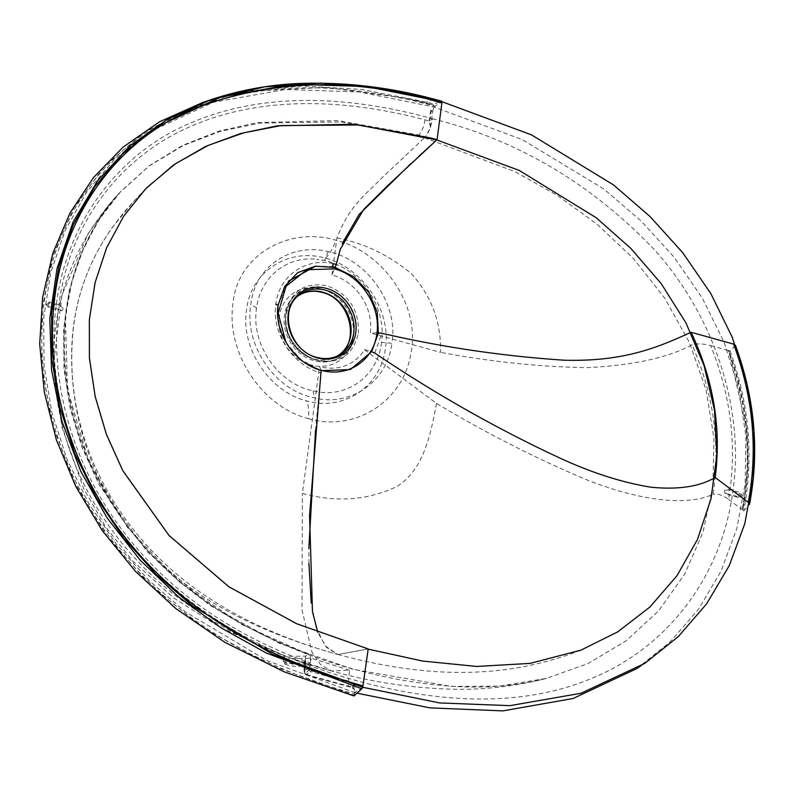 <?xml version="1.0" encoding="UTF-8"?>
<svg xmlns="http://www.w3.org/2000/svg" width="794" height="794" viewBox="0 0 794 794"><rect width="100%" height="100%" fill="white"/><g stroke="black" fill="none" stroke-linecap="round" stroke-linejoin="round"><path stroke-width="0.6" stroke-dasharray="3.97 2.98" d="M278.059 305.224L288.301 281.225M315.665 266.159L332.398 266.556M376.981 332.914L370.322 333.014A49.258 43.035 -123.4 0 0 331.942 274.883L334.651 268.769M358.382 333.172C359.305 309.888 348.874 294.088 327.098 285.79C304.717 281.92 290.922 291.041 285.701 313.144C284.788 336.428 295.219 352.228 316.995 360.526C339.366 364.396 353.161 355.275 358.382 333.172M353.717 334.671A38.281 33.447 56.6 0 0 334.353 294.187A38.281 33.447 56.6 0 0 293.859 296.45A38.281 33.447 56.6 0 0 284.411 315.565A38.281 33.447 56.6 0 0 299.02 352.516A38.281 33.447 56.6 0 0 335.495 359.583A38.281 33.447 56.6 0 0 353.717 334.671M338.562 265.385A68.532 59.878 56.6 0 0 327.694 261.345A68.532 59.878 56.6 0 0 316.746 259.34L327.872 261.117L338.562 265.385C367.294 277.92 386.023 312.33 381.527 342.422L391.908 343.296C398.717 303.417 366.401 258.953 328.19 251.599C290.872 242.547 254.765 266.635 250.815 304.41C243.857 344.368 274.446 390.261 314.126 397.774C350.402 407.382 387.551 381.358 391.908 343.296M430.467 127.516L429.862 121.343L431.291 110.763L430.626 110.426L433.554 108.48L433.901 105.939L426.696 104.014C367.384 89.027 314.424 84.422 267.826 90.188C223.719 95.379 185.26 108.133 152.458 128.459C90.149 168.546 53.962 227.163 43.878 304.32C34.509 379.492 56.553 463.746 105.959 532.169C131.606 568.018 163.653 599.073 202.123 625.344C241.753 652.708 295.07 677.391 354.412 693.817L354.759 691.276L352.536 687.922L353.132 683.535L310.166 671.496L309.184 670.027L310.136 663.02C310.861 656.598 310.305 653.73 308.459 654.425L241.604 624.451L179.831 582.339L127.407 527.355L88.839 461.552L67.43 389.348L65.416 316.211L71.966 281.175L83.529 248.204L99.935 218.082L120.757 191.453L149.689 165.509L182.759 145.312L219.035 131.07L257.544 122.564L337.817 120.609L418.865 135L425.515 136.796L430.467 127.516L429.187 121.006L424.998 119.874C346.105 98.992 262.794 95.488 192.297 125.72C121.651 155.336 69.009 222.687 58.984 304.757C64.88 305.531 63.937 313.412 58.329 310.067C49.565 384.782 74.09 466.544 122.197 530.064C170.392 594.418 238.349 637.364 310.136 663.02M49.397 302.107L49.119 303.08A2.61 0.893 105.4 0 0 48.533 305.094A2.61 0.893 105.4 0 0 48.633 306.663C46.548 304.846 46.707 303.655 49.119 303.08L58.706 305.72L58.984 304.757L49.397 302.107C45.734 302.931 45.496 304.697 48.682 307.407L58.329 310.067L58.28 309.313L48.633 306.663L48.682 307.407M202.44 102.625L249.544 90.794L302.554 85.941L361.885 89.464L426.755 102.128L433.981 104.064L433.901 105.939L433.713 105.066L426.497 103.131L426.696 104.014M354.412 693.817L353.935 695.127L270.823 665.213L202.907 627.597L149.262 584.334L106.922 535.93L74.725 482.772L52.841 426.08L41.784 367.84L41.794 310.504L52.642 256.621L73.653 208.227L104.222 166.532L143.932 132.568L193.27 107.041L254.169 91.082L325.391 87.33L407.262 98.486L426.497 103.131L426.755 102.128L434.12 99.25L441.325 101.175L433.981 104.064M336.219 264.422L342.522 243.043M374.788 353.062L381.845 333.311M333.192 263.658C305.799 257.395 278.902 275.865 275.875 304.102C271.29 333.014 292.986 365.935 321.332 373.021M368.198 648.946L337.887 654.494L326.433 647.358L317.798 632.361M145.818 188.654L133.799 201.309L112.381 227.273C85.573 265.553 71.996 307.725 71.649 353.777C71.242 398.648 80.978 441.563 100.868 482.514C112.44 506.145 127.03 527.692 144.637 547.165C197.23 604.929 269.454 635.18 337.887 654.494L367.94 649.045L296.698 623.975L228.89 587.064L169.013 535.841L122.713 471.05L106.247 434.646L95.002 396.851L89.216 358.352L89.136 320.002L94.833 283.041L106.356 248.075L123.358 216.564L145.61 188.863L133.501 201.646C125.263 210.37 116.877 220.901 108.351 233.257C88.908 262.824 77.236 294.574 73.346 328.508C67.212 386.221 78.973 441.136 108.659 493.273C130.663 530.769 158.989 562.152 193.627 587.411C214.698 602.805 237.039 615.836 260.631 626.516C285.661 637.9 311.417 647.229 337.907 654.494L325.212 645.939L316.151 627.558L311.208 602.854M308.916 563.343L308.846 548.366M315.546 430.229L321.173 370.56L302.504 361.25L287.736 345.767L279.289 326.056L278.079 305.243M320.965 369.935L319.545 366.56A49.258 43.035 -123.4 0 0 364.525 349.678L370.5 351.285M735.373 345.102L735.304 345.42C754.786 398.906 759.481 451.925 749.407 504.478L743.7 510.949L742.092 509.49C752.246 456.699 747.561 403.66 728.038 350.372L730.093 351.117L735.304 345.42M362.739 687.276L354.759 692.567L357.012 693.182M730.093 351.117C749.397 404.225 753.933 457.503 743.7 510.949M743.194 508.071C752.781 456.064 748.027 403.67 728.912 350.869L746.787 429.296L747.71 468.936L742.737 510.433M381.527 342.422C377.894 376.257 345.986 399.581 313.144 390.777C277.751 384.117 250.636 343.296 256.581 307.983C260.263 277.553 286.793 255.589 316.746 259.34M353.935 695.127L353.955 695.951M331.942 274.883L336.934 237.912C350.045 204.306 366.381 194.242 380.892 178.849L425.515 136.796M336.934 237.912C364.039 243.123 388.852 255.033 411.361 273.652C431.618 296.291 441.335 322.523 440.511 352.357L370.322 333.014M364.525 349.678L436.511 403.441C485.779 432.909 535.583 458.247 585.932 479.467C636.639 499.744 685.411 507.068 713.032 494.285C720.585 444.094 713.598 394.281 692.05 344.834C667.645 357.816 632.62 365.429 586.965 367.652C539.156 366.838 490.345 361.736 440.511 352.357M436.511 403.441C430.666 434.239 423.847 469.274 397.516 486.176C369.587 499.714 339.366 502.513 306.821 494.583L302.385 493.441L319.545 366.56M352.486 683.158L354.759 684.597L350.769 686.78A9.181 3.156 105.4 0 1 349.678 686.969A9.181 3.156 105.4 0 1 348.328 681.024L349.568 670.225L331.614 670.98L320.637 664.697L311.913 652.043L302.008 609.861L302.385 493.441M349.568 670.225L311.317 658.236L291.785 658.504L285.751 656.35L305.501 656.162L309.303 654.266C281.622 644.371 254.824 631.746 228.92 616.422C178.829 586.26 138.374 546.183 111.755 503.108C87.4 464.043 72.314 422.398 66.507 378.162C58.161 303.844 76.244 241.604 120.757 191.453L107.815 206.222L88.273 233.446L61.962 294.971L53.843 361.399L61.743 426.547L83.707 488.776L105.423 526.601L132.459 560.772L173.856 598.071L220.732 627.776L285.751 656.35M348.328 681.024L304.975 669.074L305.561 662.017L308.826 664.33C299.973 667.089 292.043 667.02 285.036 664.112L283.379 661.571L283.359 655.318L283.508 661.323L285.026 664.112L288.192 662.613L285.79 662.563L287.081 656.618M729.22 494.245C723.235 493.937 724.138 488.34 729.765 490.682L739.353 493.322C741.437 495.138 741.278 496.329 738.867 496.905L729.22 494.245L729.269 494.99L738.916 497.649C742.479 496.806 742.718 495.039 739.631 492.349L730.043 489.709C723.443 487.04 722.252 494.861 729.269 494.99L728.545 499.366C722.51 495.089 717.339 493.402 713.032 494.285M729.765 490.682L730.043 489.709C736.455 441.385 730.004 393.348 710.699 345.598C703.335 343.643 697.122 343.385 692.05 344.834M284.46 655.655L284.48 662.206L283.508 661.323C289.453 664.012 296.797 664.092 305.521 661.531L305.541 656.112L304.31 668.409C303.933 672.339 304.35 673.917 305.581 673.153L309.184 670.027M304.31 668.409L304.975 669.074C304.549 673.63 305.085 675.476 306.583 674.602L305.769 674.87C304.042 672.885 303.536 670.771 304.251 668.528L305.541 656.112M289.314 657.472L288.192 662.613C294.137 665.312 301.482 665.382 310.206 662.831L311.317 658.236M308.826 664.33L310.206 662.831M728.038 350.372L710.699 345.598M728.545 499.366L742.092 509.49M58.706 305.72C63.996 306.385 63.371 312.062 58.28 309.313M354.71 690.532A2.61 0.893 105.4 0 1 354.61 688.964A2.61 0.893 7.7 0 1 353.211 688.259L354.759 691.276M352.536 687.922L353.211 688.259L353.677 684.795L353.132 683.535L353.677 684.795L355.087 685.44L354.61 688.964M430.596 126.961L432.69 111.468A2.61 0.893 -172.3 0 1 431.291 110.763L433.554 108.48M432.69 111.468A2.61 0.893 105.4 0 1 433.276 109.453M145.61 188.863L146.562 187.89M285.88 342.254L301.015 359.692L321.173 370.56M378.361 332.894L371.671 351.603M636.728 668.627L670.245 641.85L698.809 608.839L721.121 570.965L736.822 528.586L745.169 483.467L745.903 436.204L738.847 388.842L724.068 342.145L702.303 298.078L674.166 257.256L641.076 220.921L603.877 189.032L522.184 139.555L433.941 106.972L359.404 91.985L285.304 89.504L213.169 102.297L147.823 132.658L114.614 159.306L86.576 192.347L65.068 230.578L50.608 273.205L43.61 318.612L44.107 365.756L51.967 412.9L66.974 459.23L88.511 503.108L116.113 543.84L148.736 580.265L185.548 612.015L267.102 660.638L354.759 692.567M308.409 418.637C355.057 432.432 403.362 401.278 410.955 353.29C420.85 304.628 382.251 251.589 336.031 240.264C290.118 226.201 237.198 254.001 232.87 304.201C226.141 352.427 261.603 406.677 308.409 418.637A32.872 11.315 -74.6 0 0 306.276 400.791C343.187 411.848 380.912 386.708 385.378 348.576C391.75 310.682 362.63 267.657 325.55 258.199C288.788 247.281 250.428 271.697 246.477 310.206C240.691 348.07 269.007 391.343 306.276 400.791M424.453 137.749L514.452 171.415L557.021 195.185L596.85 224.027L633.394 258.497L664.588 297.949L689.311 342.254L706.025 389.656L713.965 438.159L712.913 486.365L702.968 532.298L684.676 574.151L658.663 610.804L626.238 640.728L588.255 663.437L546.49 678.374L499.257 686.155L450.903 686.363L352.774 669.253L279.2 643.229L209.219 604.919L147.386 551.949L99.31 485.124L82.1 447.637L70.219 408.612L63.977 368.902L63.609 329.202L69.167 290.941L80.651 254.606L97.632 221.655L119.884 192.426L149.222 165.976L183.225 145.52L220.345 131.377L259.846 123.05L341.46 121.958L424.453 137.749A16.436 5.657 -74.6 0 0 432.353 118.723C351.057 96.213 266.069 91.37 192.664 122.137C119.368 151.833 66.001 222.231 56.066 306.613C44.901 390.579 76.542 483.486 135.734 550.292C194.977 618.566 276.173 658.464 356.377 680.647C437.425 702.829 522.72 708.734 595.52 676.746C668.052 645.909 721.438 576.325 732.713 492.33C745.437 409.138 713.608 314.692 653.512 248.8C590.349 182.938 516.636 139.585 432.353 118.723M355.702 333.669A38.638 33.765 -123.4 0 1 337.311 358.809L337.311 358.809A38.638 33.765 -123.4 0 1 300.499 351.673A38.638 33.765 -123.4 0 1 285.751 314.384A38.638 33.765 -123.4 0 1 295.289 295.09L295.289 295.09A38.638 33.765 -123.4 0 1 336.16 292.807A38.638 33.765 -123.4 0 1 355.702 333.669M430.626 110.426L429.187 121.006L429.862 121.343M424.998 119.874C423.917 126.722 421.872 131.764 418.865 135M328.19 251.599L324.617 260.333M313.144 390.777L314.126 397.774M256.581 307.983L250.815 304.41M305.581 673.153L306.583 674.602L310.166 671.496M284.48 662.206L285.79 662.563M350.769 686.78L306.583 674.602M738.916 497.649L738.867 496.905A2.61 0.893 -74.6 0 1 738.767 495.337A2.61 0.893 -74.6 0 1 739.353 493.322L739.631 492.349M321.391 288.976A40.831 35.68 56.6 0 0 279.289 316.786A40.831 35.68 56.6 0 0 311.109 364.982A40.831 35.68 56.6 0 0 353.211 337.162A40.831 35.68 56.6 0 0 321.391 288.976M337.807 355.772A35.909 31.373 -123.4 0 1 336.408 356.615L339.227 355.027A36.137 31.581 -123.4 0 1 316.478 357.459A36.137 31.581 56.6 0 1 289.334 329.441A36.137 31.581 56.6 0 1 299.517 294.802L296.946 296.777A35.909 31.373 -123.4 0 1 298.266 295.825M338.016 355.633L336.408 356.615A35.909 31.373 -123.4 0 1 313.809 359.027A35.909 31.373 -123.4 0 1 286.833 331.187A35.909 31.373 -123.4 0 1 296.946 296.777L298.484 295.686M418.507 156.607L410.994 163.504M336.16 264.73L334.602 268.888M433.941 106.972L441.95 101.692M325.55 258.199A32.872 11.315 -74.6 0 0 336.031 240.264M335.495 359.583L337.311 358.809C314.364 370.54 280.729 341.807 286.029 313.908C287.14 306.266 290.227 299.983 295.289 295.09L293.859 296.45M407.262 98.486L433.723 105.066M331.614 670.98L291.785 658.504M305.769 674.87L349.678 686.969M353.479 684.051L354.908 684.567M337.907 654.494C393.348 669.461 456.897 679.247 524.576 666.543C545.567 662.226 564.365 656.757 580.96 650.127M147.823 132.658L155.832 127.377M640.748 665.968L644.738 663.347M546.48 678.374L540.446 679.882C513.172 686.353 485.71 689.49 458.078 689.301C414.915 688.646 372.763 682.542 331.624 670.98C276.104 656.44 225.02 632.044 178.382 597.793C144.875 572.345 117.115 541.319 95.091 504.716C72.016 465.631 58.567 423.897 54.726 379.522C50.34 328.111 61.237 279.974 87.439 235.113C97.841 218.529 108.659 204.296 119.884 192.426C103.627 210.241 90.715 230.717 81.157 253.852C69.574 282.227 63.748 312.667 63.689 345.162C63.937 389.517 74.318 432.551 94.863 474.266C125.154 532.744 167.663 578.876 222.389 612.65C266.417 639.011 310.315 657.869 354.064 669.203C388.355 678.751 422.716 684.547 457.136 686.572C487.913 688.319 517.698 685.579 546.49 678.374"/><path stroke-width="1.19" d="M288.301 281.225L315.665 266.159M335.306 267.29L336.219 264.422L333.192 263.658L332.398 266.556L335.306 267.29L334.602 268.888L306.881 269.702L286.029 286.287L278.168 313.233L285.88 342.254M434.12 99.25L434.358 99.23C387.204 86.566 340.199 81.425 293.343 83.777C264.878 85.554 237.416 90.863 210.956 99.716L264.63 86.854L320.558 83.112L377.388 87.707L434.12 99.25L434.794 100.977L441.901 102.883L441.325 101.175L441.901 101.682M441.901 102.883L437.057 139.675L430.417 137.888L353.558 124.251L277.394 125.829L240.671 133.501L205.825 146.334L173.886 164.705L145.818 188.654L123.675 216.186L106.614 247.788L95.111 282.585L89.375 319.605L89.414 357.856L95.151 396.365L106.366 434.209L122.733 470.524L169.013 535.454L228.87 586.756L296.688 623.747L368.198 648.946L362.739 687.276M336.16 264.73L340.348 249.127L363.702 209.437L388.226 185.121L437.057 139.675M370.5 351.285L374.788 353.062C434.169 393.199 495.635 428.085 559.184 457.741C591.451 472.688 621.96 482.504 650.733 487.179C678.086 489.918 699.574 486.682 715.176 477.472C721.548 428.264 713.518 379.86 691.088 332.269C660.092 346.343 625.166 362.084 563.601 360.168C502.136 356.049 441.553 347.077 381.854 333.262L378.46 332.894L371.681 351.603L350.333 369.567L321.54 370.659M317.798 632.361L312.479 611.648L309.571 515.634L321.133 370.332C294.495 363.533 273.801 332.607 278.059 305.224L275.875 304.102M311.208 602.854L308.916 563.343M308.846 548.366L315.546 430.229M691.088 332.269L733.616 344.12L735.304 345.42M735.373 345.102C754.876 398.578 759.6 451.627 749.516 504.25L748.246 502.354L715.176 477.472M748.246 502.354C758.111 450.009 753.238 397.268 733.616 344.12M376.981 332.914L381.854 333.262M434.794 100.977C348.933 76.631 267.489 79.708 190.451 110.197C116.331 142.027 63.054 215.144 54.31 301.809C44.127 387.988 76.373 482.841 136.876 551.622C197.259 621.652 280.57 663.069 363.076 685.897M362.769 687.286L439.588 702.928L509.917 705.658L580.99 693.271L644.768 663.387L678.235 636.669L706.65 603.797L729.249 565.646L744.762 523.802L753.188 478.196L754.012 431.092L746.975 383.919L732.306 337.39L710.878 293.651L682.691 252.621L649.939 216.444L613.524 184.942L531.424 134.831L441.95 101.692L366.064 86.506L292.52 84.253L220.792 97.096L155.803 127.338L122.673 153.907L94.893 186.61L73.217 224.771L58.776 267.052L51.62 313.005L51.947 359.751L59.758 406.856L74.775 453.503L96.114 497.262L123.735 538.084L156.081 574.34L192.605 606.021L272.55 654.266L362.769 687.286L361.875 688.775L266.566 653.144L221.159 627.915L178.581 596.919L140.091 560.098L107.051 517.867L80.67 471.16L61.932 421.286L51.511 369.766L49.814 318.235L57.049 268.392L73.127 221.983L97.652 180.714L129.71 146.027L168 118.931L210.946 99.716L202.44 102.625L159.525 121.79L123.368 146.91L93.523 177.509L69.892 213.209L52.811 253.365L42.618 297.323L39.7 344.01L44.305 392.038L56.404 439.955L75.777 486.424L102.138 530.422L135.357 571.253L175.841 608.571L224.851 642.306L284.49 671.962L353.955 695.951L361.875 688.775M146.562 187.89L175.246 163.832L208.068 145.451L243.599 132.866L281.116 125.551L358.342 124.986L436.779 139.933L519.276 170.452L596.304 217.814L630.793 248.363L661.283 283.726L685.986 322.95L704.089 365.677L714.511 410.22L716.813 455.19L711.037 498.622L697.509 539.394L676.964 575.749L649.958 606.993L617.672 631.895L580.96 650.127L530.055 663.397L476.817 666.454L422.646 661.055L368.356 649.164M321.044 370.183C347.474 377.865 373.666 360.843 376.932 333.381C380.912 306.454 361.25 275.806 334.602 268.888M278.079 305.243L284.639 286.525L297.681 272.65L315.456 266.188L335.207 267.499L353.886 276.788L368.833 292.301L377.219 312.102L378.361 332.894M357.012 693.182L429.961 707.871L502.83 710.888L573.099 698.492L636.728 668.627L640.748 665.968M325.57 290.197A36.137 31.581 -123.4 0 1 353.241 320.389A36.137 31.581 -123.4 0 1 339.227 355.027C332.468 358.729 325.024 359.513 316.895 357.379C289.542 351.424 278.158 308.955 299.517 294.802A36.137 31.581 56.6 0 1 325.57 290.197M322.84 292.192A35.909 31.373 -123.4 0 1 350.124 321.302A35.909 31.373 -123.4 0 1 337.807 355.772L338.016 355.633C360.794 343.038 350.273 298.484 322.086 292.41C313.283 290.147 305.422 291.239 298.484 295.686L298.256 295.834A35.909 31.373 -123.4 0 1 322.84 292.192M326.701 288.46A37.318 32.604 -123.4 0 1 355.781 332.497A37.318 32.604 -123.4 0 1 317.312 357.905A37.318 32.604 56.6 0 1 288.232 313.878A37.318 32.604 56.6 0 1 326.701 288.46M436.779 139.933L418.507 156.607M410.994 163.504L359.176 214.39L342.522 243.043M441.553 101.156L434.358 99.23"/></g></svg>
